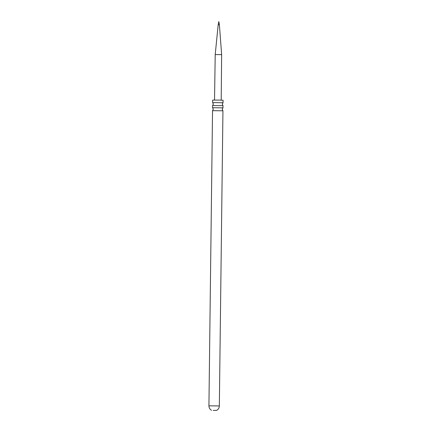<?xml version="1.0" encoding="UTF-8"?>
<svg xmlns="http://www.w3.org/2000/svg" width="432" height="432" viewBox="0 0 432 432"><rect width="100%" height="100%" fill="white"/><g stroke="black" fill="none" stroke-linecap="round" stroke-linejoin="round"><path stroke-width="0.65" d="M212.879 107.708L212.571 107.746L213.316 109.215L212.533 110.668L222.944 110.797L222.194 109.323L222.977 107.87L212.879 107.708M212.938 102.589L212.63 102.622L213.381 104.096L212.598 105.548L223.004 105.678L222.259 104.204L223.042 102.746L212.938 102.589M213.214 410.4L216.632 410.395L213.214 410.4M218.192 24.656L218.83 21.6L219.386 24.667L218.192 24.656L215.212 54.556L214.531 100.046M219.386 24.667L221.638 54.637L215.212 54.556M212.63 102.622L212.663 100.105L219.629 100.094L223.074 100.235L223.042 102.746M211.529 410.335C209.839 409.304 208.975 407.803 208.926 405.821L219.337 405.95L222.944 110.797M221.638 54.637L221.206 100.127M208.926 405.821L212.533 110.673M212.571 107.741L212.598 105.548M222.977 107.87L223.004 105.678M216.626 410.395C218.338 409.406 219.245 407.927 219.337 405.95"/></g></svg>
